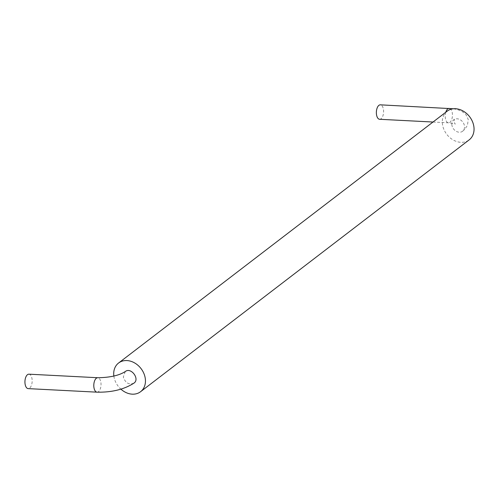<?xml version="1.0" encoding="UTF-8"?>
<svg xmlns="http://www.w3.org/2000/svg" width="499" height="499" viewBox="0 0 499 499"><rect width="100%" height="100%" fill="white"/><g stroke="black" fill="none" stroke-linecap="round" stroke-linejoin="round"><path stroke-width="0.37" stroke-dasharray="2.5 1.87" d="M379.608 119.28A7.229 3.605 92.9 0 0 383.575 112.244A7.229 3.605 92.9 0 0 380.35 104.834M451.919 125.193A7.229 5.77 52.5 0 1 453.778 119.772A7.229 5.77 52.5 0 1 462.76 122.005A7.229 5.77 52.5 0 1 462.579 131.256A7.229 5.77 52.5 0 1 456.192 131.299A7.229 5.77 52.5 0 1 451.919 125.193M447.179 111.165A18.076 14.427 -127.5 0 0 444.004 129.684A18.076 14.427 -127.5 0 0 460.839 142.315A18.076 14.427 -127.5 0 0 469.172 139.863M113.859 376.09A18.076 14.427 -127.5 0 0 120.92 389.164M133.919 383.145C128.979 385.103 125.449 383.064 123.315 377.044L125.255 371.568M28.923 374.181A7.229 3.605 -87.1 0 1 32.011 378.753A7.229 3.605 -87.1 0 1 28.181 388.627M445.775 112.244A7.229 3.605 92.9 0 0 445.382 118.257A7.229 3.605 92.9 0 0 448.47 122.823A7.229 3.605 92.9 0 0 452.437 115.787A7.229 3.605 92.9 0 0 449.212 108.383M97.043 392.17A7.229 3.605 92.9 0 0 100.873 382.296A7.229 3.605 92.9 0 0 97.785 377.731M433.007 122.03L448.47 122.823C453.554 123.484 455.799 123.92 455.207 124.139L453.978 121.8L454.427 119.199L453.778 119.772M462.579 131.256L464.581 129.497L467.457 125.399L468.243 119.429L465.785 114.333L461.737 111.227L457.003 109.481L453.335 108.77"/><path stroke-width="0.75" d="M453.335 108.77L380.35 104.834A7.229 3.605 92.9 0 0 376.52 114.708A7.229 3.605 92.9 0 0 379.608 119.28L433.007 122.03M120.92 389.164A18.076 14.427 -127.5 0 0 132.241 394.166A18.076 14.427 -127.5 0 0 140.575 391.715L469.172 139.863A18.076 14.427 -127.5 0 0 469.628 116.741A18.076 14.427 -127.5 0 0 447.179 111.165L118.581 363.016A18.076 14.427 -127.5 0 0 113.859 376.09M140.575 391.715A18.076 14.427 -127.5 0 0 141.03 368.586A18.076 14.427 -127.5 0 0 118.581 363.016M97.785 377.731C109.961 377.55 119.118 375.498 125.255 371.568C130.981 366.815 140.15 379.078 133.919 383.145C124.101 389.432 111.807 392.445 97.043 392.17L28.181 388.627A7.229 3.605 -87.1 0 1 24.95 381.217A7.229 3.605 -87.1 0 1 28.923 374.181L97.785 377.731A7.229 3.605 92.9 0 0 93.812 384.766A7.229 3.605 92.9 0 0 97.043 392.17M449.212 108.383A7.229 3.605 92.9 0 0 445.775 112.244"/></g></svg>
